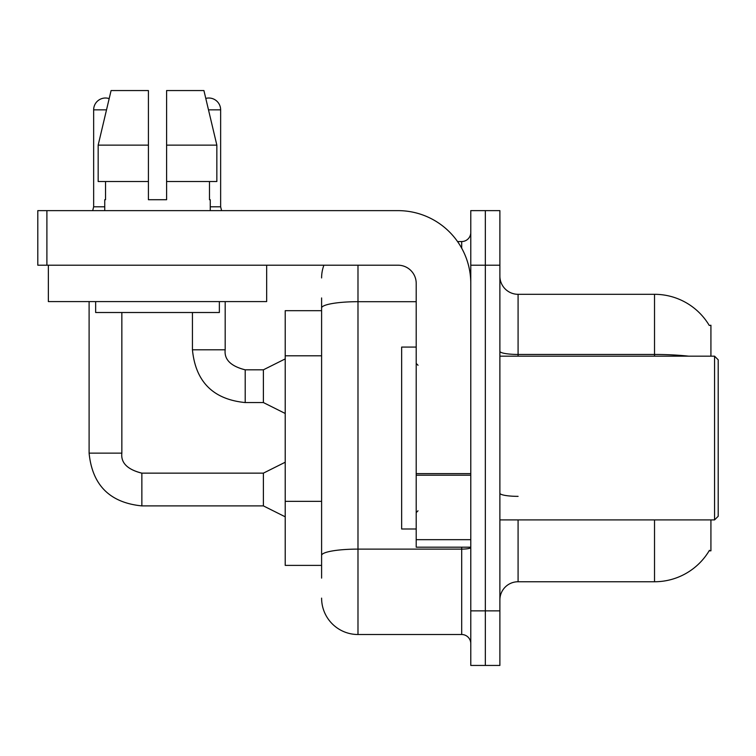 <?xml version="1.0" encoding="UTF-8"?>
<svg xmlns="http://www.w3.org/2000/svg" width="756" height="756" viewBox="0 0 756 756"><rect width="100%" height="100%" fill="white"/><g stroke="black" fill="none" stroke-linecap="round" stroke-linejoin="round"><path stroke-width="1.13" d="M710.923 519.901L710.923 550.831L709.137 550.831L709.459 550.283A63.674 63.674 0 0 1 654.526 581.751A63.674 63.674 0 0 0 709.137 550.831M710.923 356.17L710.923 325.241L709.27 325.467A63.674 63.674 0 0 0 654.526 294.311L518.087 294.311A18.191 18.191 0 0 1 499.886 276.12A18.191 18.191 0 0 0 518.087 294.311L518.087 356.17M321.602 343.054L321.602 297.949L321.602 310.688L285.22 310.688L285.22 565.384L321.602 565.384M499.886 599.952A18.191 18.191 0 0 1 518.087 581.751L654.526 581.751L654.526 519.901M485.333 610.867L485.333 665.441L499.886 665.441L499.886 610.867L485.333 610.867L485.333 665.441L470.78 665.441L470.78 610.867L485.333 610.867L485.333 265.205L485.333 610.867M470.78 610.867L470.78 210.631L485.333 210.631L485.333 265.205L485.333 210.631L499.886 210.631L499.886 610.867M321.602 578.113L321.602 297.949M357.985 265.205L357.985 634.511L461.689 634.511L461.689 547.193M457.55 241.551L461.689 241.551A9.1 9.1 0 0 0 470.78 232.461M321.602 561.746L321.602 514.061M470.78 643.611A9.1 9.1 0 0 0 461.689 634.511M321.602 277.943A36.383 36.383 0 0 1 323.908 265.205M357.985 634.511A36.383 36.383 0 0 1 321.602 598.128M470.78 547.193L416.206 547.193L416.206 473.625L470.78 473.625M470.78 283.396A72.774 72.774 0 0 0 398.015 210.631L46.9 210.631L46.9 265.205L398.015 265.205A18.191 18.191 0 0 1 416.206 283.396L416.206 473.625M46.9 265.205L37.8 265.205L37.8 210.631L46.9 210.631M416.206 347.07L401.653 347.07L401.653 529.002L416.206 529.002M714.562 519.901L718.2 516.263L718.2 359.809L714.562 356.17L714.562 519.901L499.886 519.901M266.66 265.205L266.66 301.587L48.356 301.587L48.356 265.205M166.603 199.716L148.412 199.716L166.603 199.716L148.412 199.716L166.603 199.716L166.603 90.559L203.922 90.559L205.793 98.412A11.822 11.822 0 0 1 220.639 109.847L220.639 206.804L221.593 210.631M104.744 206.804L93.649 206.804L93.649 109.847A11.822 11.822 0 0 1 109.176 98.611L98.167 145.133L111.085 90.559L148.412 90.559L148.412 199.716M104.744 199.716L105.538 199.716L104.744 199.716L104.744 210.631M210.262 199.716L209.478 199.716L210.262 199.716L210.262 210.631M209.478 181.525L209.478 199.716M105.538 199.716L105.538 181.525M95.653 301.587L95.653 312.511L219.363 312.511L219.363 301.587M216.849 181.525L216.849 145.133L216.849 181.525L166.603 181.525M148.412 181.525L98.167 181.525L98.167 145.133L148.412 145.133L148.412 181.525L148.412 145.133M216.849 145.133L203.922 90.559L216.849 145.133L166.603 145.133M285.22 516.811L263.39 505.896L263.39 473.143L285.22 462.228M89.104 301.587L89.104 453.137L121.848 453.137L121.848 312.511M285.22 413.475L263.39 402.561L263.39 369.816L285.22 358.902M192.44 312.511L192.44 349.801L225.184 349.801L225.184 301.587M210.262 206.804L220.639 206.804M321.602 355.792L285.22 355.792M321.602 501.332L285.22 501.332M518.087 519.901L518.087 581.751M709.27 325.467A63.674 63.674 0 0 0 654.526 294.311L654.526 354.451L518.087 354.451A18.191 3.156 0 0 1 499.886 351.285M688.64 356.17A63.674 11.056 180 0 0 654.526 354.451L654.526 356.17M499.886 265.205L470.78 265.205M518.087 496.352A18.191 3.156 0 0 1 499.886 493.186M470.78 547.533A9.1 1.578 0 0 1 461.689 549.111L357.985 549.111A36.383 6.322 180 0 0 321.602 555.424M321.602 308.004A36.383 6.322 180 0 1 357.985 301.691L416.206 301.691M461.689 248.166L461.689 241.551M470.78 475.203L416.206 475.203M416.206 539.671L470.78 539.671M263.39 505.896L141.863 505.896C109.856 502.731 92.27 485.144 89.104 453.137C92.27 485.144 109.856 502.731 141.863 505.896C109.856 502.731 92.27 485.144 89.104 453.137C92.27 485.144 109.856 502.731 141.863 505.896C109.856 502.731 92.27 485.144 89.104 453.137C92.27 485.144 109.856 502.731 141.863 505.896C109.856 502.731 92.27 485.144 89.104 453.137C92.27 485.144 109.856 502.731 141.863 505.896L141.863 473.18C127.424 469.514 120.752 462.842 121.848 453.137C120.752 462.842 127.424 469.514 141.863 473.143C127.424 469.514 120.752 462.842 121.848 453.137C120.752 462.842 127.424 469.514 141.863 473.143C127.424 469.514 120.752 462.842 121.848 453.137C120.752 462.842 127.424 469.514 141.863 473.143C127.424 469.514 120.752 462.842 121.848 453.137C120.752 462.842 127.424 469.514 141.863 473.143L263.39 473.143M93.649 109.847L106.511 109.847M263.39 402.561L245.199 402.561C213.183 399.395 195.596 381.808 192.44 349.801C195.596 381.808 213.183 399.395 245.199 402.561C213.183 399.395 195.596 381.808 192.44 349.801C195.596 381.808 213.183 399.395 245.199 402.561C213.183 399.395 195.596 381.808 192.44 349.801C195.596 381.808 213.183 399.395 245.199 402.561L245.199 369.845C230.75 366.178 224.078 359.506 225.184 349.801C224.078 359.506 230.75 366.178 245.199 369.816C230.75 366.178 224.078 359.506 225.184 349.801C224.078 359.506 230.75 366.178 245.199 369.816C230.75 366.178 224.078 359.506 225.184 349.801C224.078 359.506 230.75 366.178 245.199 369.816L263.39 369.816M208.505 109.847L220.639 109.847M418.021 365.261L416.206 363.447M499.886 356.17L714.562 356.17M418.021 510.801L416.206 512.625M93.649 206.804L92.695 210.631M192.44 349.801C195.596 381.808 213.183 399.395 245.199 402.561M225.184 349.801C224.078 359.506 230.75 366.178 245.199 369.816"/></g></svg>
